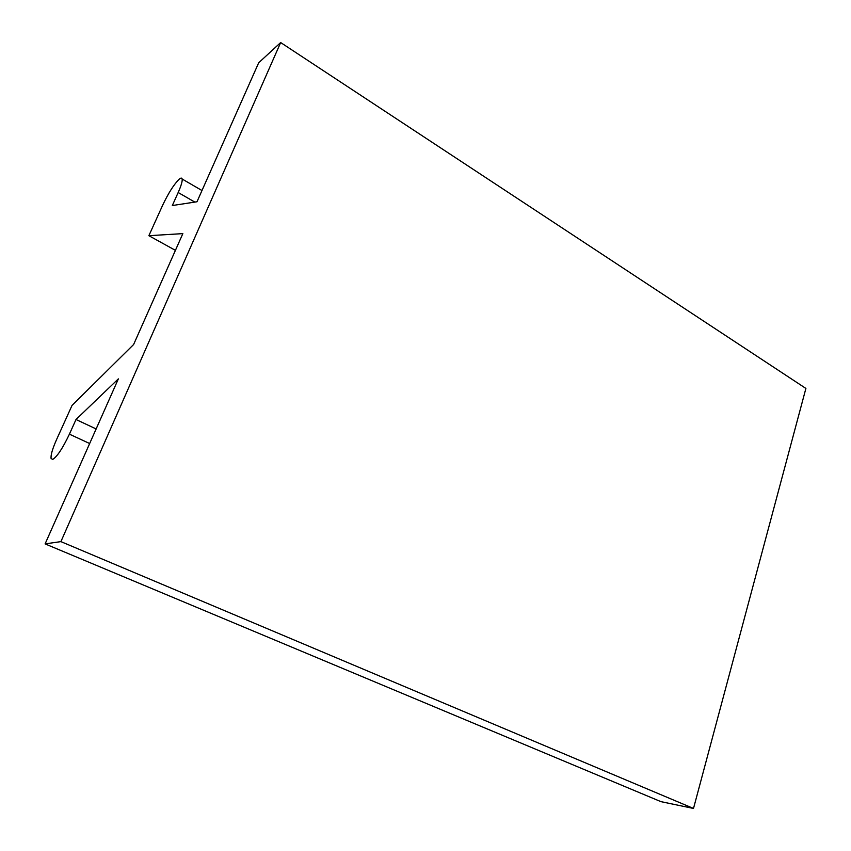<?xml version="1.0" encoding="UTF-8"?>
<svg xmlns="http://www.w3.org/2000/svg" width="851" height="851" viewBox="0 0 851 851"><rect width="100%" height="100%" fill="white"/><g stroke="black" fill="none" stroke-linecap="round" stroke-linejoin="round"><path stroke-width="1.28" d="M175.423 250.354L148.872 235.695L182.848 233.621L133.618 344.517L72.048 405.395L56.613 439.488C52.454 448.871 50.624 455.211 51.103 458.508L52.73 459.402C57.198 456.615 62.751 448.2 69.41 434.159L76.005 419.511L96.131 428.947M194.826 202.091L178.178 192.517C181.157 185.773 182.486 181.274 182.157 179.018C181.859 177.753 180.891 177.806 179.242 179.157C174.029 184.241 168.541 192.858 162.764 204.995L148.872 235.695M693.501 808.45L660.94 801.653L45.103 543.895L60.91 541.619L693.501 808.45L805.897 388.439L280.66 42.55L258.683 62.793L196.996 201.761L172.317 205.538L178.178 192.517M60.91 541.619L280.66 42.55M45.103 543.895L118.363 378.876L76.005 419.511M89.653 443.531L69.41 434.159M182.157 179.018L201.974 190.528"/></g></svg>
